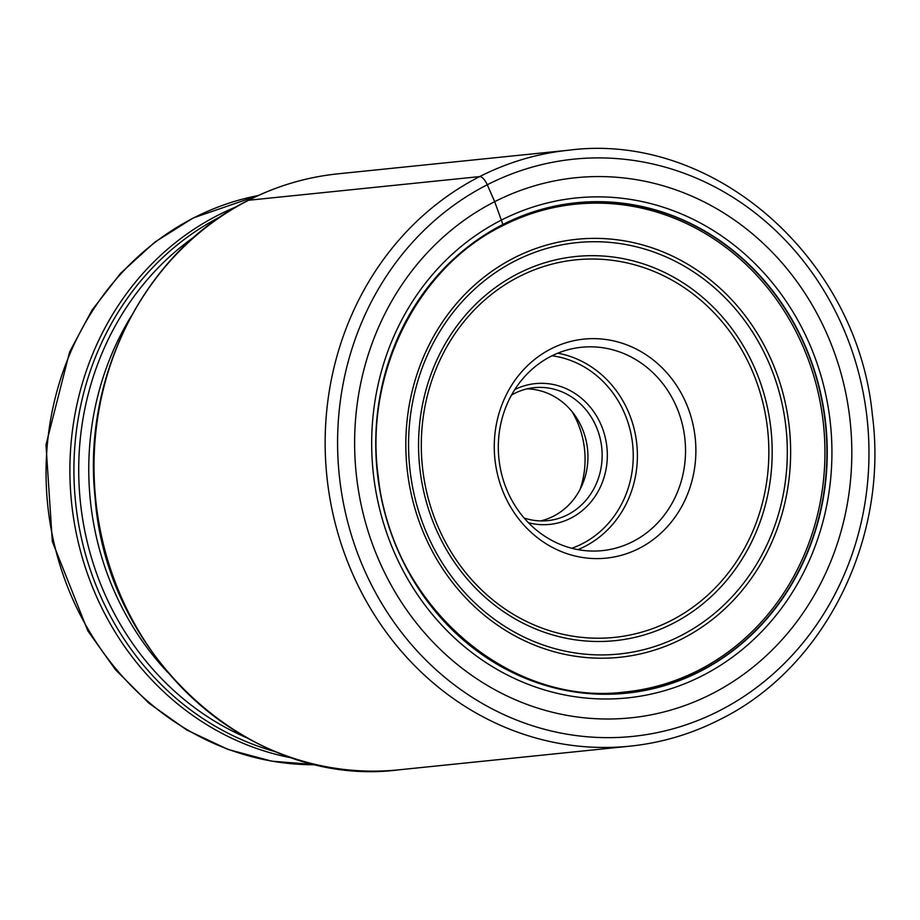 <?xml version="1.0" encoding="UTF-8"?>
<svg xmlns="http://www.w3.org/2000/svg" width="920" height="920" viewBox="0 0 920 920"><rect width="100%" height="100%" fill="white"/><g stroke="black" fill="none" stroke-linecap="round" stroke-linejoin="round"><path stroke-width="1.38" d="M502.377 225.802L502.929 224.492A246.491 225.526 -95.8 0 0 398.383 551.471A246.491 225.526 -95.8 0 0 700.051 671.439A246.491 225.526 84.2 0 0 804.597 344.448A246.491 225.526 84.2 0 0 502.929 224.492L494.684 201.687A271.446 248.365 -95.8 0 1 826.884 333.799A271.446 248.365 -95.8 0 1 711.769 693.887A271.446 248.365 -95.8 0 1 379.558 561.775A271.446 248.365 -95.8 0 1 494.684 201.687L487.278 184.759A9.43 3.588 -117 0 0 479.711 176.583L248.584 200.261A299.552 274.079 84.2 0 0 104.823 549.827A299.552 274.079 84.2 0 0 398.889 769.833L630.016 746.154A299.552 274.079 -95.8 0 1 335.949 526.148A299.552 274.079 -95.8 0 1 479.711 176.583A299.552 274.079 -95.8 0 1 568.974 150.178C713.276 131.468 857.348 257.715 872.356 414.851C888.835 539.223 824.469 668.231 719.785 719.601C691.345 734.045 661.422 742.9 630.016 746.154M527.079 388.861A66.826 61.145 -95.8 0 1 586.431 442.014A66.826 61.145 -95.8 0 1 553.46 516.2A66.826 61.145 -95.8 0 1 540.603 520.915M524.124 518.029A66.826 61.145 84.2 0 0 547.756 520.639A66.826 61.145 84.2 0 0 567.663 514.751A66.826 61.145 84.2 0 0 596.01 426.098A66.826 61.145 84.2 0 0 534.14 387.676A66.826 61.145 84.2 0 0 514.222 393.576A66.826 61.145 84.2 0 0 511.531 395.036M528.425 522.721A70.76 64.745 84.2 0 0 570.814 518.155A70.76 64.745 84.2 0 0 600.829 424.281A70.76 64.745 84.2 0 0 514.786 389.574M676.143 406.019A102.212 93.518 84.2 0 0 581.509 347.266A102.212 93.518 84.2 0 0 551.045 356.281A102.212 93.518 84.2 0 0 507.702 491.866A102.212 93.518 84.2 0 0 602.335 550.62A102.212 93.518 84.2 0 0 632.787 541.604A102.212 93.518 84.2 0 0 676.143 406.019M685.768 402.397A110.066 100.705 84.2 0 0 551.057 348.829A110.066 100.705 84.2 0 0 504.378 494.845A110.066 100.705 84.2 0 0 639.089 548.412A110.066 100.705 84.2 0 0 685.768 402.397M575.437 204.194C549.976 206.827 525.699 214.015 502.607 225.745C416.748 267.766 363.848 374.693 378.35 477.411C391.702 605.498 509.024 707.112 625.393 691.955A245.157 224.308 84.2 0 0 698.441 670.335A245.157 224.308 84.2 0 0 816.109 384.249A245.157 224.308 84.2 0 0 575.437 204.194A245.157 224.308 84.2 0 0 502.78 225.607M699.867 671.209A246.226 225.296 -95.8 0 1 398.521 551.367A246.226 225.296 -95.8 0 1 502.952 224.733A246.226 225.296 84.2 0 1 804.298 344.563A246.226 225.296 84.2 0 1 699.867 671.209M702.282 675.74A251.275 229.908 -95.8 0 1 394.76 553.449A251.275 229.908 -95.8 0 1 501.331 220.121A251.275 229.908 84.2 0 1 808.852 342.412A251.275 229.908 84.2 0 1 702.282 675.74M487.278 184.759A290.122 265.443 84.2 0 0 364.228 569.606A290.122 265.443 84.2 0 0 719.29 710.803A290.122 265.443 84.2 0 0 842.329 325.945A290.122 265.443 84.2 0 0 487.278 184.759M568.974 150.178L337.847 173.845A299.552 274.079 84.2 0 0 248.584 200.261M131.1 316.365A279.208 255.461 84.2 0 0 167.543 672.186M246.146 737.495A282.888 258.83 -95.8 0 1 80.316 501.342A282.888 258.83 -95.8 0 1 194.833 236.474M221.007 216.418A285.602 261.314 84.2 0 0 75.532 501.825A285.602 261.314 84.2 0 0 275.851 751.824M293.077 758.183A287.075 262.66 -95.8 0 1 72.852 513.291A287.075 262.66 -95.8 0 1 217.925 215.268A287.075 262.66 -95.8 0 1 218.017 215.211A287.075 262.66 -95.8 0 1 236.601 206.689M258.301 195.523A287.075 262.66 84.2 0 0 194.166 217.66A287.075 262.66 84.2 0 0 194.028 217.73A287.075 262.66 84.2 0 0 53.624 541.27A287.075 262.66 84.2 0 0 316.595 764.727M580.072 489.428A86.48 79.132 84.2 0 0 572.113 411.7M552.058 355.775A99.061 90.643 -95.8 0 1 631.89 438.702A99.061 90.643 -95.8 0 1 582.141 543.812A99.061 90.643 -95.8 0 1 582.038 543.87A99.061 90.643 -95.8 0 1 571.768 548.262M557.796 353.188A102.212 93.518 -95.8 0 1 636.341 440.358A102.212 93.518 -95.8 0 1 584.66 546.537A102.212 93.518 -95.8 0 1 584.556 546.595A102.212 93.518 -95.8 0 1 577.909 549.62M670.852 620.701A189.75 173.604 -95.8 0 1 438.702 528.241A189.75 173.604 -95.8 0 1 519.202 276.586A189.75 173.604 -95.8 0 1 519.305 276.54A189.75 173.604 -95.8 0 1 751.444 368.989A189.75 173.604 -95.8 0 1 670.944 620.644A189.75 173.604 -95.8 0 1 670.852 620.701M518.167 273.55A193.073 176.651 -95.8 0 1 518.27 273.493A193.073 176.651 -95.8 0 1 754.481 367.563A193.073 176.651 -95.8 0 1 672.577 623.633A193.073 176.651 -95.8 0 1 672.474 623.679A193.073 176.651 -95.8 0 1 436.264 529.609A193.073 176.651 -95.8 0 1 518.167 273.55M680.765 635.708A206.77 189.186 84.2 0 0 768.28 361.41A206.77 189.186 84.2 0 0 515.257 260.866A206.77 189.186 84.2 0 0 515.108 260.935A206.77 189.186 84.2 0 0 427.593 535.233A206.77 189.186 84.2 0 0 680.616 635.789A206.77 189.186 84.2 0 0 680.765 635.708M682.237 638.768A210.093 192.222 84.2 0 0 771.339 360.065A210.093 192.222 84.2 0 0 514.222 257.818A210.093 192.222 84.2 0 0 425.12 536.521A210.093 192.222 84.2 0 0 682.237 638.768M337.847 173.845C306.532 177.1 276.69 185.92 248.331 200.33C146.13 250.562 81.949 375.141 95.07 497.317C106.398 657.788 252.402 789.026 398.889 769.833M316.641 764.738L271.745 761.173L227.941 749.42L186.53 729.836L148.672 702.995L115.471 669.702L87.86 630.913L52.313 541.466L46 444.797L69.644 351.865L92.011 310.155L120.646 273.228L154.744 242.178L193.315 217.902L258.336 195.5"/></g></svg>
